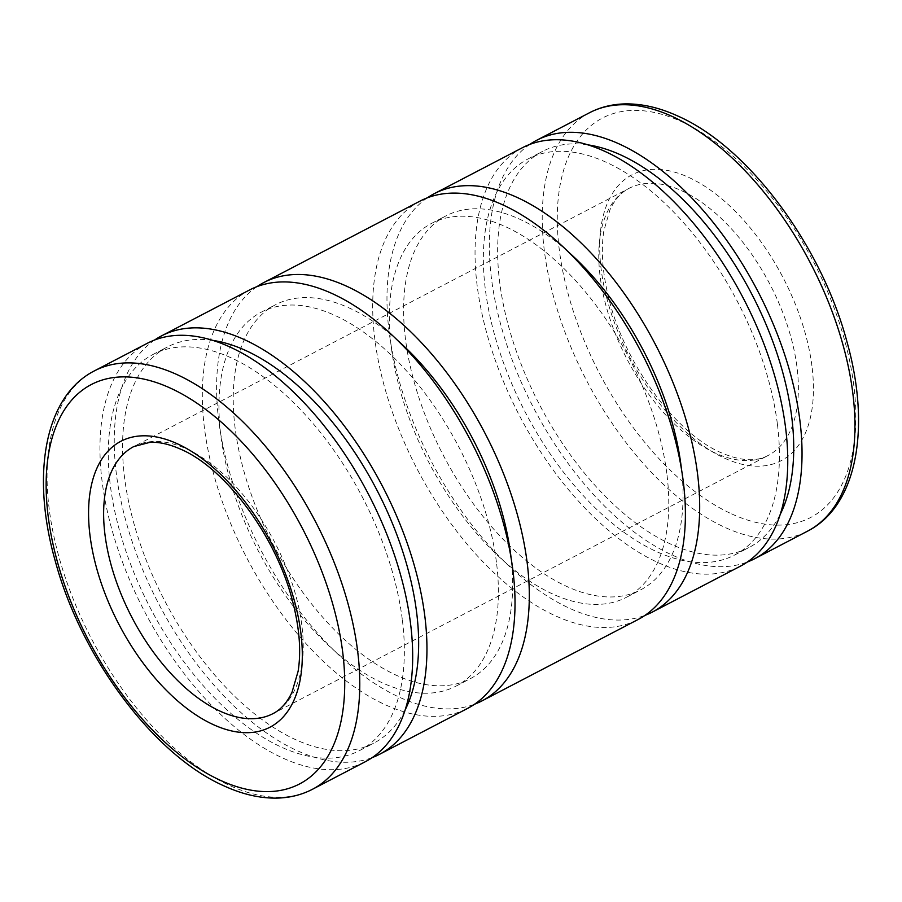 <?xml version="1.0" encoding="UTF-8"?>
<svg xmlns="http://www.w3.org/2000/svg" width="902" height="902" viewBox="0 0 902 902"><rect width="100%" height="100%" fill="white"/><g stroke="black" fill="none" stroke-linecap="round" stroke-linejoin="round"><path stroke-width="0.68" stroke-dasharray="4.51 3.38" d="M147.251 343.312A235.907 126.381 -117.5 0 0 102.174 482.04A235.907 126.381 -117.5 0 0 207.888 701.564A235.907 126.381 -117.5 0 0 365.378 761.694M212.725 340.392A223.369 119.65 -117.5 0 0 167.344 346.999A223.369 119.65 -117.5 0 0 124.656 478.342A223.369 119.65 -117.5 0 0 224.745 686.185A223.369 119.65 -117.5 0 0 373.868 743.113A223.369 119.65 -117.5 0 0 405.257 709.682M402.258 619.212A223.369 119.65 -117.5 0 0 302.181 411.368A223.369 119.65 -117.5 0 0 153.058 354.441A223.369 119.65 -117.5 0 0 110.371 485.795A223.369 119.65 -117.5 0 0 210.459 693.627A223.369 119.65 -117.5 0 0 359.582 750.565A223.369 119.65 -117.5 0 0 402.258 619.212M249.606 289.948A235.907 126.381 -117.5 0 0 204.529 428.675A235.907 126.381 -117.5 0 0 310.232 648.2A235.907 126.381 -117.5 0 0 467.732 708.329M154.614 340.02A235.907 126.381 -117.5 0 0 116.459 474.599A235.907 126.381 -117.5 0 0 217.45 689.004A235.907 126.381 -117.5 0 0 372.3 757.545M397.647 340.426A210.82 112.93 -117.5 0 0 275.493 304.763A210.82 112.93 -117.5 0 0 235.208 428.732A210.82 112.93 -117.5 0 0 329.67 624.894A210.82 112.93 -117.5 0 0 470.416 678.631A210.82 112.93 -117.5 0 0 511.107 558.056M496.416 562.104A210.82 112.93 -117.5 0 0 401.954 365.941A210.82 112.93 -117.5 0 0 261.208 312.205A210.82 112.93 -117.5 0 0 220.922 436.173A210.82 112.93 -117.5 0 0 315.384 632.336A210.82 112.93 -117.5 0 0 456.13 686.072A210.82 112.93 -117.5 0 0 496.416 562.104M419.982 201.123A235.907 126.381 -117.5 0 0 374.905 339.851A235.907 126.381 -117.5 0 0 480.608 559.375A235.907 126.381 -117.5 0 0 638.109 619.494M256.969 286.656A235.907 126.381 -117.5 0 0 218.814 421.234A235.907 126.381 -117.5 0 0 319.804 635.639A235.907 126.381 -117.5 0 0 474.655 704.18M568.023 251.602A210.82 112.93 -117.5 0 0 445.87 215.928A210.82 112.93 -117.5 0 0 405.584 339.907A210.82 112.93 -117.5 0 0 500.046 536.07A210.82 112.93 -117.5 0 0 640.792 589.795A210.82 112.93 -117.5 0 0 681.484 469.22M666.792 473.268A210.82 112.93 -117.5 0 0 572.33 277.106A210.82 112.93 -117.5 0 0 431.584 223.38A210.82 112.93 -117.5 0 0 391.299 347.349A210.82 112.93 -117.5 0 0 485.761 543.511A210.82 112.93 -117.5 0 0 626.507 597.248A210.82 112.93 -117.5 0 0 666.792 473.268M522.337 147.759A235.907 126.381 -117.5 0 0 477.259 286.486A235.907 126.381 -117.5 0 0 582.963 506.011A235.907 126.381 -117.5 0 0 740.463 566.14M427.345 197.82A235.907 126.381 -117.5 0 0 389.19 332.41A235.907 126.381 -117.5 0 0 490.181 546.815A235.907 126.381 -117.5 0 0 645.031 615.344M587.8 144.839A223.369 119.65 -117.5 0 0 542.418 151.446A223.369 119.65 -117.5 0 0 499.742 282.788A223.369 119.65 -117.5 0 0 599.819 490.632A223.369 119.65 -117.5 0 0 748.942 547.559A223.369 119.65 -117.5 0 0 780.331 514.129M777.344 423.658A223.369 119.65 -117.5 0 0 677.255 215.815A223.369 119.65 -117.5 0 0 528.132 158.887A223.369 119.65 -117.5 0 0 485.456 290.241A223.369 119.65 -117.5 0 0 585.545 498.073A223.369 119.65 -117.5 0 0 734.656 555.012A223.369 119.65 -117.5 0 0 777.344 423.658M529.699 144.467A235.907 126.381 -117.5 0 0 491.534 279.045A235.907 126.381 -117.5 0 0 592.535 493.45A235.907 126.381 -117.5 0 0 747.386 561.991M301.809 625.052A150.578 80.661 -117.5 0 0 186.624 448.948A150.578 80.661 -117.5 0 0 133.812 446.558L628.965 188.394A150.578 80.661 -117.5 0 0 600.191 276.948A150.578 80.661 -117.5 0 0 715.376 453.063A150.578 80.661 -117.5 0 0 768.188 455.442A150.578 80.661 -117.5 0 0 796.962 366.9A150.578 80.661 -117.5 0 0 681.777 190.784A150.578 80.661 -117.5 0 0 628.965 188.394C621.151 192.351 614.826 199.477 609.989 209.771L603.889 230.686C600.766 250.226 602.423 272.866 608.873 298.596C624.579 363.991 675.959 433.456 721.002 452.646C745.097 463.132 759.709 460.088 768.188 455.442L273.035 713.606A150.578 80.661 -117.5 0 0 301.809 625.052M94.36 370.891A235.907 126.381 -117.5 0 0 49.283 509.619A235.907 126.381 -117.5 0 0 229.739 785.529A235.907 126.381 -117.5 0 0 312.487 789.273M589.513 112.739A235.907 126.381 -117.5 0 0 544.436 251.466A235.907 126.381 -117.5 0 0 724.892 527.366A235.907 126.381 -117.5 0 0 807.64 531.109M731.691 513.914A225.241 120.665 -117.5 0 0 853.743 385.03A225.241 120.665 -117.5 0 0 681.438 121.601A225.241 120.665 -117.5 0 0 559.387 250.485A225.241 120.665 -117.5 0 0 731.691 513.914M811.924 365.919A161.244 86.378 -117.5 0 0 688.576 177.333A161.244 86.378 -117.5 0 0 601.206 269.597A161.244 86.378 -117.5 0 0 724.554 458.182A161.244 86.378 -117.5 0 0 811.924 365.919M153.058 354.441L167.344 346.999M261.208 312.205L275.493 304.763M431.584 223.38L445.87 215.928M528.132 158.887L542.418 151.446M734.656 555.012L748.942 547.559M626.507 597.248L640.792 589.795M456.13 686.072L470.416 678.631M359.582 750.565L373.868 743.113"/><path stroke-width="1.35" d="M410.466 622.955A235.907 126.381 -117.5 0 0 304.752 403.442A235.907 126.381 -117.5 0 0 147.251 343.312L94.36 370.891A235.907 126.381 -117.5 0 1 177.108 374.634A235.907 126.381 -117.5 0 1 357.564 650.534A235.907 126.381 -117.5 0 1 312.487 789.273L365.378 761.694A235.907 126.381 -117.5 0 0 410.466 622.955M405.257 709.682A223.369 119.65 -117.5 0 0 416.544 611.77A223.369 119.65 -117.5 0 0 212.725 340.392M372.3 757.545A235.907 126.381 -117.5 0 0 379.663 754.241L467.732 708.329A235.907 126.381 -117.5 0 0 512.81 569.602A235.907 126.381 -117.5 0 0 407.106 350.077A235.907 126.381 -117.5 0 0 249.606 289.948L161.537 335.871A235.907 126.381 -117.5 0 0 154.614 340.02M379.663 754.241A235.907 126.381 -117.5 0 0 424.741 615.514A235.907 126.381 -117.5 0 0 319.037 396.001A235.907 126.381 -117.5 0 0 161.537 335.871M511.107 558.056A210.82 112.93 -117.5 0 0 510.701 554.651A210.82 112.93 -117.5 0 0 397.647 340.426M474.655 704.18A235.907 126.381 -117.5 0 0 482.018 700.877L638.109 619.494A235.907 126.381 -117.5 0 0 683.186 480.766A235.907 126.381 -117.5 0 0 577.483 261.253A235.907 126.381 -117.5 0 0 419.982 201.123L263.891 282.506A235.907 126.381 -117.5 0 0 256.969 286.656M482.018 700.877A235.907 126.381 -117.5 0 0 527.095 562.149A235.907 126.381 -117.5 0 0 421.392 342.636A235.907 126.381 -117.5 0 0 263.891 282.506M681.484 469.22A210.82 112.93 -117.5 0 0 681.078 465.827A210.82 112.93 -117.5 0 0 568.023 251.602M645.031 615.344A235.907 126.381 -117.5 0 0 652.394 612.052L740.463 566.14A235.907 126.381 -117.5 0 0 785.541 427.401A235.907 126.381 -117.5 0 0 679.837 207.888A235.907 126.381 -117.5 0 0 522.337 147.759L434.268 193.671A235.907 126.381 -117.5 0 0 427.345 197.82M652.394 612.052A235.907 126.381 -117.5 0 0 697.471 473.325A235.907 126.381 -117.5 0 0 591.768 253.8A235.907 126.381 -117.5 0 0 434.268 193.671M780.331 514.129A223.369 119.65 -117.5 0 0 791.629 416.217A223.369 119.65 -117.5 0 0 587.8 144.839M747.386 561.991A235.907 126.381 -117.5 0 0 754.748 558.688A235.907 126.381 -117.5 0 0 799.826 419.96A235.907 126.381 -117.5 0 0 694.112 200.447A235.907 126.381 -117.5 0 0 536.622 140.317A235.907 126.381 -117.5 0 0 529.699 144.467M213.424 724.667A161.244 86.378 -117.5 0 0 300.794 632.403A161.244 86.378 -117.5 0 0 177.446 443.818A161.244 86.378 -117.5 0 0 90.076 536.081A161.244 86.378 -117.5 0 0 213.424 724.667M220.223 711.216A150.578 80.661 -117.5 0 0 273.035 713.606C280.849 709.648 287.174 702.523 292.011 692.229L298.111 671.313C301.234 651.774 299.577 629.134 293.127 603.404C277.421 538.02 226.041 468.555 180.998 449.354C169.429 444.167 159.068 441.833 149.912 442.352L133.812 446.558A150.578 80.661 -117.5 0 0 105.038 535.111A150.578 80.661 -117.5 0 0 220.223 711.216M342.613 651.515A225.241 120.665 -117.5 0 0 170.309 388.085A225.241 120.665 -117.5 0 0 48.257 516.97A225.241 120.665 -117.5 0 0 220.562 780.399A225.241 120.665 -117.5 0 0 342.613 651.515M852.717 392.381A235.907 126.381 -117.5 0 0 672.261 116.471A235.907 126.381 -117.5 0 0 589.513 112.739C600.664 106.966 612.853 104.023 626.089 103.888C642.731 103.798 659.993 107.857 677.887 116.065C748.288 146.936 821.17 245.096 846.888 341.508C871.016 426.939 857.588 505.571 807.64 531.109A235.907 126.381 -117.5 0 0 852.717 392.381M94.36 370.891C44.412 396.44 30.984 475.061 55.112 560.492C80.83 656.904 153.712 755.075 224.113 785.935C242.097 794.188 259.438 798.247 276.159 798.112C289.294 797.943 301.403 795 312.487 789.273M536.622 140.317L589.513 112.739M754.748 558.688L807.64 531.109"/></g></svg>
